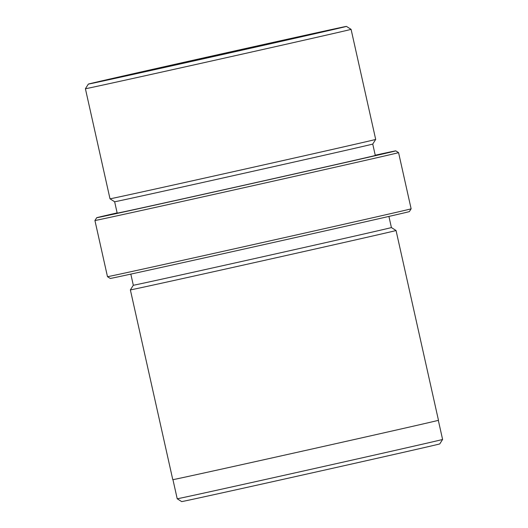 <?xml version="1.0" encoding="UTF-8"?>
<svg xmlns="http://www.w3.org/2000/svg" width="528" height="528" viewBox="0 0 528 528"><rect width="100%" height="100%" fill="white"/><g stroke="black" fill="none" stroke-linecap="round" stroke-linejoin="round"><path stroke-width="0.79" d="M117.137 212.896A153.232 0.495 -12.6 0 0 107.646 215.081A153.232 0.495 -12.6 0 0 96.697 217.721A153.232 0.495 -12.6 0 0 217.45 191.228A153.232 0.495 -12.6 0 0 384.839 153.503A153.232 0.495 -12.6 0 0 395.782 150.863A153.232 0.495 -12.6 0 0 375.236 155.206M398.574 152.632A155.569 0.502 167.4 0 1 398.574 152.638A155.569 0.502 167.4 0 1 387.46 155.311A155.569 0.502 167.4 0 1 217.76 193.558A155.569 0.502 167.4 0 1 94.928 220.506L107.488 276.679A155.569 0.502 -12.6 0 0 107.488 276.685A155.569 0.502 -12.6 0 0 230.558 249.678A155.569 0.502 -12.6 0 0 400.013 211.49A155.569 0.502 -12.6 0 0 411.127 208.811L398.574 152.638L395.782 150.863M411.127 208.811L409.358 211.596A153.232 0.495 167.4 0 1 398.416 214.236A153.232 0.495 167.4 0 1 231.495 251.849A153.232 0.495 167.4 0 1 110.273 278.454L107.488 276.685M442.596 439.448L439.771 443.909A132.231 0.429 167.4 0 1 430.32 446.186A132.231 0.429 167.4 0 1 286.282 478.645A132.231 0.429 167.4 0 1 181.672 501.6L177.217 498.769A135.967 0.442 -12.6 0 0 284.777 475.167A135.967 0.442 -12.6 0 0 432.887 441.791A135.967 0.442 -12.6 0 0 442.596 439.448L438.326 420.341M336.996 28.677A132.231 0.429 -12.6 0 0 346.447 26.4A132.231 0.429 -12.6 0 0 241.837 49.355A132.231 0.429 -12.6 0 0 97.792 81.814A132.231 0.429 -12.6 0 0 88.348 84.091A132.231 0.429 -12.6 0 0 192.548 61.228A132.231 0.429 -12.6 0 0 336.996 28.677M351.087 29.35L351.087 29.35A136.125 0.442 167.4 0 1 341.365 31.693A136.125 0.442 167.4 0 1 192.878 65.155A136.125 0.442 167.4 0 1 85.404 88.737L110.002 198.805A136.125 0.442 -12.6 0 0 110.009 198.805A136.125 0.442 -12.6 0 0 217.694 175.177A136.125 0.442 -12.6 0 0 365.97 141.761A136.125 0.442 -12.6 0 0 375.692 139.418L351.087 29.35L346.447 26.4M117.229 213.305L114.649 201.755A132.231 0.429 -12.6 0 0 219.259 178.801A132.231 0.429 -12.6 0 0 363.297 146.335A132.231 0.429 -12.6 0 0 372.748 144.065L375.692 139.418M117.157 212.975A142.342 0.462 -12.6 0 0 107.329 215.345A142.342 0.462 -12.6 0 0 219.938 190.634A142.342 0.462 -12.6 0 0 374.992 155.694A142.342 0.462 -12.6 0 0 385.156 153.245A142.342 0.462 -12.6 0 0 375.256 155.285M130.37 289.898A136.125 0.442 -12.6 0 0 237.844 266.317A136.125 0.442 -12.6 0 0 386.331 232.855A136.125 0.442 -12.6 0 0 396.053 230.512L438.471 420.288A136.125 0.442 -12.6 0 1 428.749 422.631A136.125 0.442 -12.6 0 1 280.262 456.093A136.125 0.442 -12.6 0 1 172.788 479.675L130.37 289.898L133.313 285.252A132.231 0.429 -12.6 0 0 237.719 262.35A132.231 0.429 -12.6 0 0 381.962 229.838A132.231 0.429 -12.6 0 0 391.413 227.561A132.231 0.429 -12.6 0 0 391.406 227.561L388.918 216.421M396.053 230.512L391.413 227.561M115.381 77.906A112.787 0.363 167.4 0 1 258.733 45.659A112.787 0.363 167.4 0 1 319.414 32.584A112.787 0.363 167.4 0 1 176.062 64.832A112.787 0.363 167.4 0 1 115.381 77.906M117.196 213.14A132.231 0.429 -12.6 0 0 221.602 190.232A132.231 0.429 -12.6 0 0 365.845 157.727A132.231 0.429 -12.6 0 0 375.289 155.45L372.748 144.065M326.337 30.947L319.288 32.611C283.615 40.96 108.524 79.972 108.299 79.675L108.346 79.669M133.313 285.252L130.825 274.111M114.649 201.755L110.009 198.805M88.348 84.091L85.404 88.737M177.217 498.769L172.946 479.662M96.697 217.721L94.928 220.506"/></g></svg>
